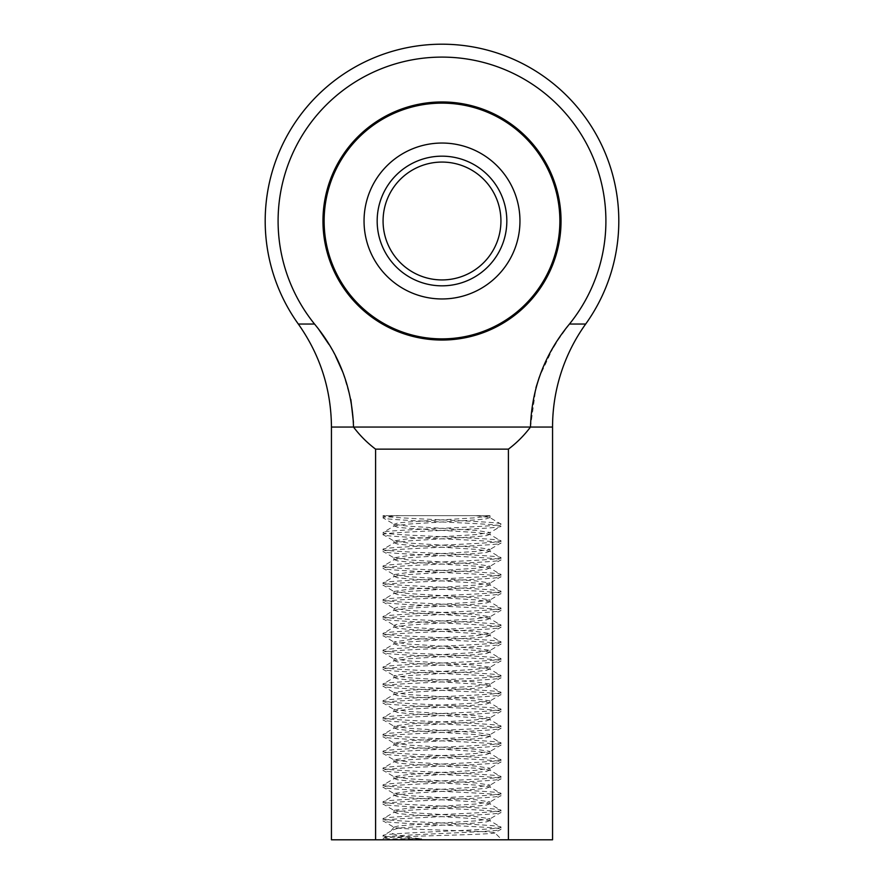<?xml version="1.0" encoding="UTF-8"?>
<svg xmlns="http://www.w3.org/2000/svg" width="884" height="884" viewBox="0 0 884 884"><rect width="100%" height="100%" fill="white"/><g stroke="black" fill="none" stroke-linecap="round" stroke-linejoin="round"><path stroke-width="0.66" stroke-dasharray="4.42 3.31" d="M322.958 221A119.042 119.042 0 0 0 442 340.042A119.042 119.042 0 0 0 561.042 221A119.042 119.042 0 0 0 442 101.958A119.042 119.042 0 0 0 322.958 221M400.33 515.67L383.07 515.67C379.424 518.477 504.576 521.284 500.93 524.09L500.93 526.19C504.576 523.383 379.424 520.577 383.07 517.77C383.324 517.074 389.082 516.366 400.33 515.67L490.001 515.67L383.07 515.67L383.236 517.969L394.22 524.334L408.065 526.19L475.935 530.4L490.001 532.5L475.935 534.61L408.065 538.82L393.999 540.92L408.065 543.03L475.935 547.24L490.001 549.34L475.935 551.45L408.065 555.66L393.999 557.76L408.065 559.87L475.935 564.08L490.001 566.18L475.935 568.29L408.065 572.5L393.999 574.6L408.065 576.699L475.935 580.91L490.001 583.02L475.935 585.12L408.065 589.33L393.999 591.44L408.065 593.54L475.935 597.75L490.001 599.86L475.935 601.96L397.656 607.22L394.22 608.524L408.065 610.38L475.935 614.59L490.001 616.701L475.935 618.8L408.065 623.01L397.656 624.06L394.22 625.364L408.065 627.22L475.935 631.43L490.001 633.53L475.935 635.64L408.065 639.85L393.999 641.95L408.065 644.06L475.935 648.27L490.001 650.37L475.935 652.48L408.065 656.69L393.999 658.79L408.065 660.9L475.935 665.099L490.001 667.21L475.935 669.31L408.065 673.52L393.999 675.63L408.065 677.73L475.935 681.94L490.001 684.05L475.935 686.15L408.065 690.36L393.999 692.47L408.065 694.57L475.935 698.78L490.001 700.89L475.935 702.99L408.065 707.2L393.999 709.299L408.065 711.41L475.935 715.62L490.001 717.72L475.935 719.83L408.065 724.04L393.999 726.14L408.065 728.25L475.935 732.46L490.001 734.56L475.935 736.67L408.065 740.88L393.999 742.98L408.065 745.09L475.935 749.301L490.001 751.4L475.935 753.5L408.065 757.71L393.999 759.82L408.065 761.92L475.935 766.13L490.001 768.24L475.935 770.34L408.065 774.55L393.999 776.66L408.065 778.76L475.935 782.97L490.001 785.08L475.935 787.18L408.065 791.39L393.999 793.5L408.065 795.6L475.935 799.81L490.001 801.91L475.935 804.02L408.065 808.23L393.999 810.33L408.065 812.44L475.935 816.65L490.001 818.75L475.935 820.86L408.065 825.07L397.656 826.12L393.999 827.17L395.899 827.921C407.601 829.634 497.073 831.236 494.863 832.783L501.88 839.8L382.12 839.8L501.88 839.8M475.935 515.67L489.78 517.527L500.93 524.09C504.576 526.886 379.424 529.704 383.07 532.5L383.07 534.61C379.424 531.803 504.576 528.997 500.93 526.19L489.78 532.754M489.78 517.527L486.344 518.82L475.935 519.88L408.065 524.09L394.22 525.947L383.07 532.5C379.424 535.306 504.576 538.113 500.93 540.92L500.93 543.03C504.576 540.223 379.424 537.417 383.07 534.61L394.22 541.174M394.22 525.947L397.656 527.24L408.065 528.301L475.935 532.5L489.78 534.367L500.93 540.92C504.576 543.726 379.424 546.533 383.07 549.34L383.07 551.45C379.424 548.644 504.576 545.837 500.93 543.03L489.78 549.583M489.78 534.367L486.344 535.66L475.935 536.71L408.065 540.92L394.22 542.787L383.07 549.34C379.424 552.146 504.576 554.953 500.93 557.76L500.93 559.87C504.576 557.064 379.424 554.257 383.07 551.45L394.22 558.003M394.22 542.787L397.656 544.08L408.065 545.13L475.935 549.34L489.78 551.207L500.93 557.76C504.576 560.567 379.424 563.373 383.07 566.18L383.07 568.29C379.424 565.484 504.576 562.677 500.93 559.87L489.78 566.423M489.78 551.207L486.344 552.5L475.935 553.55L408.065 557.76L394.22 559.627L383.07 566.18C379.424 568.987 504.576 571.793 500.93 574.6L500.93 576.699C504.576 573.904 379.424 571.086 383.07 568.29L394.22 574.843M394.22 559.627L397.656 560.92L408.065 561.97L475.935 566.18L489.78 568.036L500.93 574.6C504.576 577.407 379.424 580.213 383.07 583.02L383.07 585.12C379.424 582.313 504.576 579.506 500.93 576.699L489.78 583.263M489.78 568.036L486.344 569.34L475.935 570.39L408.065 574.6L394.22 576.456L383.07 583.02C379.424 585.827 504.576 588.634 500.93 591.44L500.93 593.54C504.576 590.733 379.424 587.926 383.07 585.12L394.22 591.683M394.22 576.456L397.656 577.76L408.065 578.81L475.935 583.02L489.78 584.876L500.93 591.44C504.576 594.247 379.424 597.054 383.07 599.86L383.07 601.96C379.424 599.153 504.576 596.346 500.93 593.54L489.78 600.103M489.78 584.876L486.344 586.18L475.935 587.23L408.065 591.44L394.22 593.297L383.07 599.86C379.424 602.667 504.576 605.474 500.93 608.28L500.93 610.38C504.576 607.573 379.424 604.766 383.07 601.96L394.22 608.524M394.22 593.297L397.656 594.601L408.065 595.65L475.935 599.86L489.78 601.717L500.93 608.28C504.576 611.087 379.424 613.894 383.07 616.701L383.07 618.8C379.424 615.993 504.576 613.187 500.93 610.38L489.78 616.944M489.78 601.717L486.344 603.01L475.935 604.07L408.065 608.28L394.22 610.137L383.07 616.701C379.424 619.496 504.576 622.314 500.93 625.11L500.93 627.22C504.576 624.413 379.424 621.607 383.07 618.8L394.22 625.364M394.22 610.137L397.656 611.43L408.065 612.49L475.935 616.701L489.78 618.557L500.93 625.11C504.576 627.916 379.424 630.723 383.07 633.53L383.07 635.64C379.424 632.834 504.576 630.027 500.93 627.22L489.78 633.773M489.78 618.557L486.344 619.85L475.935 620.899L408.065 625.11L394.22 626.977L383.07 633.53C379.424 636.336 504.576 639.143 500.93 641.95L500.93 644.06C504.576 641.254 379.424 638.447 383.07 635.64L394.22 642.193M394.22 626.977L397.656 628.27L408.065 629.32L475.935 633.53L489.78 635.397L500.93 641.95C504.576 644.756 379.424 647.563 383.07 650.37L383.07 652.48C379.424 649.674 504.576 646.867 500.93 644.06L489.78 650.613M489.78 635.397L486.344 636.69L475.935 637.74L408.065 641.95L394.22 643.817L383.07 650.37C379.424 653.177 504.576 655.983 500.93 658.79L500.93 660.9C504.576 658.094 379.424 655.287 383.07 652.48L394.22 659.033M394.22 643.817L397.656 645.11L408.065 646.16L475.935 650.37L489.78 652.226L500.93 658.79C504.576 661.597 379.424 664.403 383.07 667.21L383.07 669.31C379.424 666.514 504.576 663.696 500.93 660.9L489.78 667.453M489.78 652.226L486.344 653.53L475.935 654.58L408.065 658.79L394.22 660.646L383.07 667.21C379.424 670.017 504.576 672.823 500.93 675.63L500.93 677.73C504.576 674.923 379.424 672.116 383.07 669.31L394.22 675.873M394.22 660.646L397.656 661.95L408.065 663L475.935 667.21L489.78 669.066L500.93 675.63C504.576 678.437 379.424 681.244 383.07 684.05L383.07 686.15C379.424 683.343 504.576 680.536 500.93 677.73L489.78 684.293M489.78 669.066L486.344 670.37L475.935 671.42L408.065 675.63L394.22 677.487L383.07 684.05C379.424 686.857 504.576 689.664 500.93 692.47L500.93 694.57C504.576 691.763 379.424 688.956 383.07 686.15L394.22 692.713M394.22 677.487L397.656 678.79L408.065 679.84L475.935 684.05L489.78 685.907L500.93 692.47C504.576 695.277 379.424 698.084 383.07 700.89L383.07 702.99C379.424 700.183 504.576 697.377 500.93 694.57L489.78 701.134M489.78 685.907L486.344 687.199L475.935 688.26L408.065 692.47L394.22 694.327L383.07 700.89C379.424 703.686 504.576 706.504 500.93 709.299L500.93 711.41C504.576 708.603 379.424 705.797 383.07 702.99L394.22 709.554M394.22 694.327L397.656 695.62L408.065 696.68L475.935 700.89L489.78 702.747L500.93 709.299C504.576 712.106 379.424 714.913 383.07 717.72L383.07 719.83C379.424 717.023 504.576 714.217 500.93 711.41L489.78 717.974M489.78 702.747L486.344 704.04L475.935 705.101L408.065 709.299L394.22 711.167L383.07 717.72C379.424 720.526 504.576 723.333 500.93 726.14L500.93 728.25C504.576 725.444 379.424 722.637 383.07 719.83L394.22 726.383M394.22 711.167L397.656 712.46L408.065 713.51L475.935 717.72L489.78 719.587L500.93 726.14C504.576 728.946 379.424 731.753 383.07 734.56L383.07 736.67C379.424 733.864 504.576 731.057 500.93 728.25L489.78 734.803M489.78 719.587L486.344 720.88L475.935 721.93L408.065 726.14L394.22 728.007L383.07 734.56C379.424 737.366 504.576 740.173 500.93 742.98L500.93 745.09C504.576 742.284 379.424 739.477 383.07 736.67L394.22 743.223M394.22 728.007L397.656 729.3L408.065 730.35L475.935 734.56L489.78 736.427L500.93 742.98C504.576 745.787 379.424 748.593 383.07 751.4L383.07 753.5C379.424 750.704 504.576 747.886 500.93 745.09L489.78 751.643M489.78 736.427L486.344 737.72L475.935 738.77L408.065 742.98L394.22 744.836L383.07 751.4C379.424 754.207 504.576 757.013 500.93 759.82L500.93 761.92C504.576 759.113 379.424 756.306 383.07 753.5L394.22 760.063M394.22 744.836L397.656 746.14L408.065 747.19L475.935 751.4L489.78 753.256L500.93 759.82C504.576 762.627 379.424 765.434 383.07 768.24L383.07 770.34C379.424 767.533 504.576 764.726 500.93 761.92L489.78 768.483M489.78 753.256L486.344 754.56L475.935 755.61L408.065 759.82L394.22 761.676L383.07 768.24C379.424 771.047 504.576 773.854 500.93 776.66L500.93 778.76C504.576 775.953 379.424 773.146 383.07 770.34L394.22 776.903M394.22 761.676L397.656 762.98L408.065 764.03L475.935 768.24L489.78 770.097L500.93 776.66C504.576 779.467 379.424 782.274 383.07 785.08L383.07 787.18C379.424 784.373 504.576 781.566 500.93 778.76L489.78 785.324M489.78 770.097L486.344 771.4L475.935 772.45L408.065 776.66L394.22 778.517L383.07 785.08C379.424 787.887 504.576 790.694 500.93 793.5L500.93 795.6C504.576 792.793 379.424 789.987 383.07 787.18L394.22 793.744M394.22 778.517L397.656 779.81L408.065 780.87L475.935 785.08L489.78 786.937L500.93 793.5C504.576 796.296 379.424 799.114 383.07 801.91L383.07 804.02C379.424 801.213 504.576 798.407 500.93 795.6L489.78 802.164M489.78 786.937L486.344 788.23L475.935 789.29L408.065 793.5L394.22 795.357L383.07 801.91C379.424 804.716 504.576 807.523 500.93 810.33L500.93 812.44C504.576 809.634 379.424 806.827 383.07 804.02L394.22 810.573M394.22 795.357L397.656 796.65L408.065 797.699L475.935 801.91L489.78 803.777L500.93 810.33C504.576 813.136 379.424 815.943 383.07 818.75L383.07 820.86C379.424 818.054 504.576 815.247 500.93 812.44L489.78 818.993M489.78 803.777L486.344 805.07L475.935 806.12L408.065 810.33L394.22 812.197L383.07 818.75C379.424 821.556 504.576 824.363 500.93 827.17L500.93 829.28C504.576 826.474 379.424 823.667 383.07 820.86L394.22 827.413M394.22 812.197L397.656 813.49L408.065 814.54L475.935 818.75L489.78 820.617L500.93 827.17C504.576 829.977 379.424 832.783 383.07 835.59L383.07 837.701C379.424 834.894 504.576 832.087 500.93 829.28L494.863 832.783C499.272 834.651 381.247 836.419 383.8 838.12L382.12 839.8M388.496 838.861L383.07 837.701L388.496 838.861L421.635 838.861C399.634 836.452 389.358 833.877 390.794 831.126L383.07 835.59C384.363 836.673 397.225 837.767 421.635 838.861M393.999 827.17L390.794 831.126C391.833 830.131 394.883 829.059 399.955 827.921L395.899 827.921M353.445 422.287L353.523 427.049C359.843 435.458 367.203 442.829 375.601 449.149L508.399 449.149L508.399 839.8L331.445 839.8M375.601 839.8L375.601 449.149M298.317 324.03L314.527 324.03A163.894 163.894 0 0 1 330.262 101.096A163.894 163.894 0 0 1 553.738 101.096A163.894 163.894 0 0 1 569.473 324.03L585.683 324.03M350.849 399.513L342.859 372.252M335.655 356.329L329.003 344.517M319.047 329.831L314.527 324.03M508.399 449.149C516.797 442.829 524.157 435.458 530.477 427.049L535.969 387.656M552.555 839.8L508.399 839.8M489.78 515.913L475.935 517.77L408.065 521.98L397.656 523.03L394.22 524.334M489.78 820.617L486.344 821.91L475.935 822.96L399.955 827.921M569.473 324.03L555.926 343.014M553.384 347.18L539.284 377.203M331.445 427.049L552.555 427.049M377.17 221A64.83 64.83 0 0 0 442 285.83A64.83 64.83 0 0 0 506.83 221A64.83 64.83 0 0 0 442 156.17A64.83 64.83 0 0 0 377.17 221M500.93 221A58.93 58.93 0 0 1 442 279.93A58.93 58.93 0 0 1 383.07 221A58.93 58.93 0 0 1 442 162.07A58.93 58.93 0 0 1 500.93 221M442 298.958A77.958 77.958 0 0 1 364.042 221A77.958 77.958 0 0 1 442 143.042A77.958 77.958 0 0 1 519.958 221A77.958 77.958 0 0 1 442 298.958M490.001 515.67L490.001 517.77M393.999 524.09L393.999 526.19M490.001 532.5L490.001 534.61M393.999 540.92L393.999 543.03M490.001 549.34L490.001 551.45M393.999 557.76L393.999 559.87M490.001 566.18L490.001 568.29M393.999 574.6L393.999 576.699M490.001 583.02L490.001 585.12M393.999 591.44L393.999 593.54M490.001 599.86L490.001 601.96M393.999 608.28L393.999 610.38M490.001 616.701L490.001 618.8M393.999 625.11L393.999 627.22M490.001 633.53L490.001 635.64M393.999 641.95L393.999 644.06M490.001 650.37L490.001 652.48M393.999 658.79L393.999 660.9M490.001 667.21L490.001 669.31M393.999 675.63L393.999 677.73M490.001 684.05L490.001 686.15M393.999 692.47L393.999 694.57M490.001 700.89L490.001 702.99M393.999 709.299L393.999 711.41M490.001 717.72L490.001 719.83M393.999 726.14L393.999 728.25M490.001 734.56L490.001 736.67M393.999 742.98L393.999 745.09M490.001 751.4L490.001 753.5M393.999 759.82L393.999 761.92M490.001 768.24L490.001 770.34M393.999 776.66L393.999 778.76M490.001 785.08L490.001 787.18M393.999 793.5L393.999 795.6M490.001 801.91L490.001 804.02M393.999 810.33L393.999 812.44M490.001 818.75L490.001 820.86"/><path stroke-width="1.33" d="M561.042 221A119.042 119.042 0 0 1 442 340.042A119.042 119.042 0 0 1 322.958 221A119.042 119.042 0 0 1 442 101.958A119.042 119.042 0 0 1 561.042 221M298.317 324.03A176.8 176.8 0 0 1 442 44.2A176.8 176.8 0 0 1 585.683 324.03L569.473 324.03A163.894 163.894 0 0 0 553.738 101.096A163.894 163.894 0 0 0 330.262 101.096A163.894 163.894 0 0 0 314.527 324.03L298.317 324.03C320.118 354.915 331.157 389.258 331.445 427.049L530.477 427.049C531.715 388.308 544.71 353.965 569.473 324.03M331.445 427.049L331.445 839.8L508.399 839.8L508.399 449.149C516.797 442.829 524.157 435.458 530.477 427.049L552.555 427.049A176.8 176.8 0 0 1 585.683 324.03M314.527 324.03C339.257 353.898 352.263 388.231 353.523 427.049C359.843 435.458 367.203 442.829 375.601 449.149L375.601 839.8M353.445 422.287L350.849 399.513M342.859 372.252L335.655 356.329M329.003 344.517L319.047 329.831M508.399 839.8L552.555 839.8L552.555 427.049M375.601 449.149L508.399 449.149M555.926 343.014L553.384 347.18M539.284 377.203L535.969 387.656M506.83 221A64.83 64.83 0 0 1 442 285.83A64.83 64.83 0 0 1 377.17 221A64.83 64.83 0 0 1 442 156.17A64.83 64.83 0 0 1 506.83 221M383.07 221A58.93 58.93 0 0 0 442 279.93A58.93 58.93 0 0 0 500.93 221A58.93 58.93 0 0 0 442 162.07A58.93 58.93 0 0 0 383.07 221M442 143.042A77.958 77.958 0 0 0 364.042 221A77.958 77.958 0 0 0 442 298.958A77.958 77.958 0 0 0 519.958 221A77.958 77.958 0 0 0 442 143.042M442 103.13A117.87 117.87 0 0 0 324.13 221A117.87 117.87 0 0 0 442 338.87A117.87 117.87 0 0 0 559.87 221A117.87 117.87 0 0 0 442 103.13"/></g></svg>
